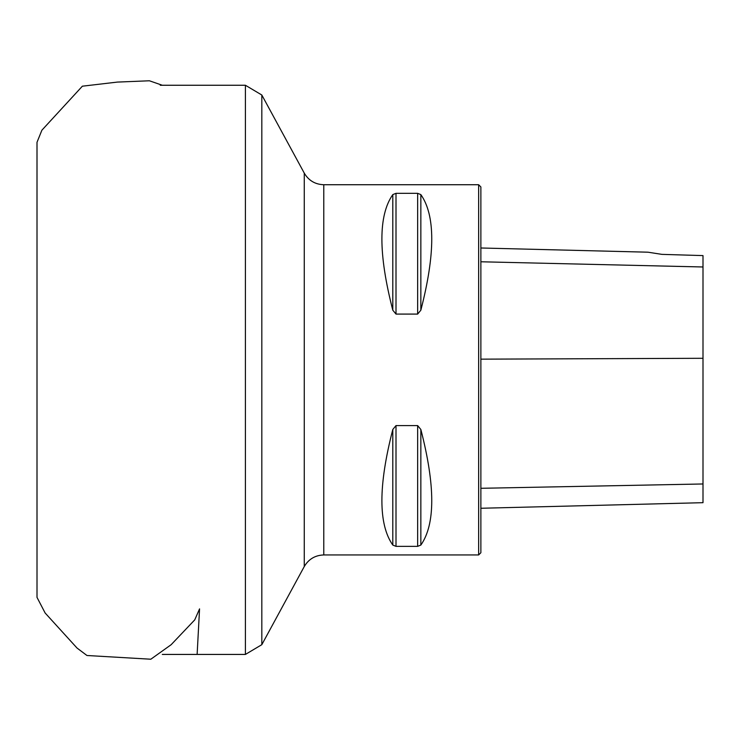<?xml version="1.0" encoding="UTF-8"?>
<svg xmlns="http://www.w3.org/2000/svg" width="740" height="740" viewBox="0 0 740 740"><rect width="100%" height="100%" fill="white"/><g stroke="black" fill="none" stroke-linecap="round" stroke-linejoin="round"><path stroke-width="1.11" d="M478.651 554.945L480.871 552.725L480.871 186.952L478.651 184.732L478.651 554.945L323.778 554.945C315.157 555.25 308.645 559.126 304.26 566.553L304.26 173.123L261.821 95.016L245.412 85.257L160.256 85.257M392.801 310.19L392.801 310.208C378.26 253.848 378.26 215.322 392.801 194.602L396.002 193.325L417.647 193.325L420.847 194.602C435.388 215.322 435.388 253.848 420.847 310.19L417.647 314.084L396.002 314.084L392.801 310.19L392.801 194.602M417.647 425.593L420.847 429.487C435.388 485.829 435.388 524.355 420.847 545.075L417.647 546.351L396.002 546.351L392.801 545.075C378.26 524.355 378.26 485.829 392.801 429.487L396.002 425.593L417.647 425.593L417.647 546.351M304.26 566.553L261.821 644.67L261.821 95.016M261.821 644.67L245.412 654.428L245.412 85.257M480.871 508.269L703 502.682L703 255.596L661.902 254.366L647.926 252.192L661.902 254.366M37 321.401L37 373.034M478.651 184.732L323.778 184.732L323.778 554.945M703 266.983L480.871 261.775M703 358.289L480.871 359.159M703 483.969L480.871 488.298M420.847 310.19L420.847 194.602M417.647 314.084L417.647 193.325M396.002 314.084L396.002 193.325M392.801 545.075L392.801 429.487M396.002 546.351L396.002 425.593M420.847 545.075L420.847 429.487M245.412 654.428L162.291 654.428M323.778 184.732C315.157 184.427 308.645 180.56 304.26 173.123M647.926 252.192L480.871 247.993M162.301 85.257L149.406 80.78L117.373 82.085L82.371 86.192L41.893 130.203L37.009 142.284L37.009 597.384L45.131 612.998L77.052 648.064L86.959 655.501L150.821 659.22L171.144 644.707L194.74 619.87L199.56 608.872L197.127 654.428M37 142.57L37 209.827M37 373.238L37 530.932"/></g></svg>
